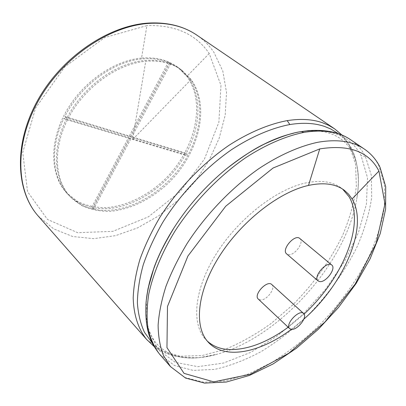 <?xml version="1.0" encoding="UTF-8"?>
<svg xmlns="http://www.w3.org/2000/svg" width="406" height="406" viewBox="0 0 406 406"><rect width="100%" height="100%" fill="white"/><g stroke="black" fill="none" stroke-linecap="round" stroke-linejoin="round"><path stroke-width="0.3" stroke-dasharray="2.03 1.52" d="M299.821 238.51C304.749 242.052 294.36 256.272 288.123 254.582L286.616 253.862M207.304 341.096L205.746 339.548C191.262 324.384 193.911 289.97 215.748 254.709C237.485 219.468 275.512 189.526 305.358 183.035C320.618 179.833 332.621 181.523 341.36 188.1L342.634 189.12M304.074 314.046L288.189 327.236M271.812 284.56C276.242 288.042 266.295 301.085 260.139 299.907L258.287 299.08M291.361 329.337L303.861 319.126M141.537 58.078C113.294 60.489 81.058 83.458 64.97 113.573C48.811 143.694 50.669 176.102 66.812 193.094L77.785 201.625C86.305 205.578 95.588 207.603 105.636 207.705C126.048 206.339 147.459 195.89 164.714 179.498C194.768 150.332 206.649 103.489 186.882 76.394L177.884 67.325C168.12 60.042 156.005 56.957 141.537 58.078L146.906 25.619L104.565 37.616L64.701 66.919L35.561 108.047L22.741 152.509L27.572 191.698L47.466 219.413L77.658 232.699L112.873 231.339L148.317 216.88L179.959 191.789L204.431 159.071L218.885 122.231L220.976 85.407L209.217 53.485C195.865 34.033 175.098 24.746 146.906 25.619M93.908 208.608L92.558 208.329L91.654 207.395C82.22 205.324 74.237 200.874 67.711 194.043C52.146 177.98 49.583 147.332 63.996 118.247L64.955 119.151L65.823 117.42L64.858 116.517C80.317 85.417 113.781 61.027 142.587 58.875C152.062 58.053 160.649 59.164 168.343 62.199L178.939 68.106L187.932 77.176C202.3 96.405 200.605 127.103 186.202 153.235L187.181 154.057L186.364 155.534L130.808 138.888L93.908 208.608L93.004 207.674C125.251 214.16 166.155 189.617 185.385 154.706L186.364 155.534M64.858 116.517L129.352 136.03L168.343 62.199M65.823 117.42L130.326 136.893L169.403 62.986M129.352 136.03L130.326 136.893M169.642 62.737L130.676 136.431L186.202 153.235M92.558 208.329L129.484 138.487L64.955 119.151M170.703 63.524L131.656 137.294L187.181 154.057M130.676 136.431L131.656 137.294M91.654 207.395L128.509 137.624L63.996 118.247M128.509 137.624L129.484 138.487M185.385 154.706L129.834 138.02L130.808 138.888M129.834 138.02L93.004 207.674M191.099 79.525L182.121 70.456C172.372 63.179 160.248 60.124 145.744 61.286C117.441 63.788 85.047 86.93 68.827 117.182C52.531 147.444 54.297 179.929 70.421 196.895L81.388 205.406C89.909 209.329 99.201 211.328 109.265 211.389C129.707 209.948 151.184 199.402 168.52 182.923C198.712 153.6 210.785 106.631 191.099 79.525L132.529 139.623L145.744 61.286M144.688 60.479C159.182 59.327 171.307 62.392 181.056 69.67L190.038 78.739C206.766 101.733 200.965 139.679 179.513 168.378C158.091 197.143 122.683 215.043 94.131 209.41C84.407 207.425 76.201 202.934 69.512 195.941C53.384 178.965 51.598 146.5 67.858 116.278C84.047 86.057 116.4 62.96 144.688 60.479M170.474 366.598L185.156 377.59L203.873 382.239L225.371 380.864L248.472 373.997L272.132 362.289C287.879 352.357 302.998 340.644 317.487 327.16C338.792 305.606 355.981 282.028 369.069 256.419C376.621 239.52 381.736 223.061 384.421 207.035L384.492 184.735L378.844 165.678C375.509 159.066 370.845 153.646 364.847 149.413L364.086 148.895M159.629 354.245L174.443 365.471L193.22 370.419L214.718 369.379C229.989 365.943 245.523 359.985 261.317 351.505C276.963 341.801 291.96 330.306 306.302 317.015C327.368 295.746 344.283 272.375 357.041 246.904C364.37 230.08 369.242 213.673 371.668 197.681L371.358 175.438L365.395 156.437C361.944 149.804 357.178 144.348 351.104 140.06L351.099 140.06M300.359 131.757L293.665 133.188M146.292 300.242L147.799 328.677L158.066 349.708L175.417 362.396L197.889 366.674L223.544 363.055L250.609 352.423L277.526 335.808L302.937 314.335L325.632 289.153L344.491 261.479L358.432 232.648L366.42 204.172L367.521 177.808L361.061 155.544C350.515 135.619 330.205 127.717 300.125 131.843M365.395 156.437L361.061 155.544M152.321 343.131C168.627 358.183 190.414 361.837 217.672 354.088L217.672 354.088C279.45 337.066 345.907 263.453 356.757 198.976L356.757 198.976C360.168 179.406 358.285 162.644 351.104 148.682C347.891 142.724 343.613 137.7 338.274 133.62M146.627 339.446L161.588 350.936L180.437 356.224L201.929 355.58L224.909 349.475C240.611 342.953 256.059 334.26 271.254 323.389L292.868 304.774C313.65 283.845 330.21 260.748 342.562 235.485C349.607 218.788 354.199 202.477 356.336 186.557L355.605 164.369L349.267 145.353C345.679 138.7 340.801 133.204 334.63 128.859L333.849 128.326M351.104 148.682L350.398 146.49L349.267 145.353M38.007 215.799L53.668 228.877L72.598 236.49L93.619 238.662L115.634 235.642L137.634 227.857L158.726 215.84L178.112 200.183L195.078 181.548L208.968 160.634L219.184 138.228L225.188 115.182L226.518 92.461L222.828 71.131L213.932 52.359C209.476 45.716 203.913 40.062 197.245 35.408M209.217 53.485L186.882 76.394M205.746 339.548L208.385 342.329M341.36 188.1L344.471 190.399M379.696 166.546L379.986 167.125M351.104 140.06L349.992 139.314M341.923 135.015L350.398 146.49C354.92 153.97 357.559 164.638 358.325 178.503C358.534 184.228 358.011 191.048 356.757 198.976C360.026 180.091 358.534 164.521 352.271 152.265C348.196 144.45 342.075 138.674 333.915 134.944L331.337 133.899C322.491 130.534 311.448 129.986 298.202 132.249L293.284 133.28M146.292 300.207C145.018 316.99 147.424 330.073 153.519 339.446C156.122 343.841 162.121 350.373 172.504 354.737C179.239 357.092 188.384 358.046 199.945 357.61L217.672 354.088C206.324 357.011 196.996 358.305 189.688 357.97L183.573 357.615L172.225 355.483C165.212 353.306 159.182 350.317 154.138 346.526M66.812 193.094L67.711 194.043M177.884 67.325L178.939 68.106M181.056 69.67L182.121 70.456M69.512 195.941L70.421 196.895"/><path stroke-width="0.61" d="M319.527 281.556L318.055 280.891C312.686 276.922 327.053 260.297 331.783 265.027C336.533 268.412 325.658 283.028 319.527 281.556M318.055 280.891L286.616 253.862C281.053 249.705 294.873 233.623 299.821 238.51L331.783 265.027M288.189 327.236C267.326 342.405 247.751 349.86 229.456 349.596C220.524 349.185 213.14 346.354 207.304 341.096M342.634 189.12L348.998 196.661C365.633 224.046 342.136 279.267 304.074 314.046M289.63 328.591L258.287 299.08C253.095 294.827 267.26 279.622 271.812 284.56L303.652 313.533C307.921 316.842 297.517 330.271 291.442 329.342L289.63 328.591C284.636 324.541 299.329 308.768 303.652 313.533M303.861 319.126C343.593 284.357 369.049 227.02 352.063 198.94L348.673 194.286L344.471 190.399C335.757 183.842 323.77 182.182 308.499 185.43C278.643 192.013 240.509 222.097 218.651 257.429C196.702 292.782 193.946 327.216 208.385 342.329C224.838 360.183 260.241 352.738 291.361 329.337M352.063 198.94L378.935 171.038C369.029 151.641 349.297 144.262 319.745 148.906L273.071 168.013L225.7 206.253L187.927 256.013L167.485 306.464L166.962 347.627L184.065 373.383L213.744 381.868L250.355 374.251L288.839 353.22L324.978 322.009L355.174 284.088L376.189 243.219L384.974 203.787L378.935 171.038M308.499 185.43L319.745 148.906M379.696 166.546C376.149 159.604 371.201 153.894 364.847 149.413C353.21 141.242 337.523 138.862 317.786 142.278C299.516 146.18 279.303 155.107 258.85 168.637C231.648 187.699 205.933 214.495 187.196 243.356C178.452 257.871 171.368 272.213 165.947 286.377C161.552 300.212 158.944 313.168 158.117 325.257C158.284 336.675 160.065 346.765 163.461 355.529L170.474 366.598L159.629 354.245C154.346 347.313 150.504 338.954 148.094 329.17C146.596 318.629 146.81 306.987 148.733 294.233C152.874 274.502 161.71 252.963 174.768 231.461C193.109 202.924 218.479 176.524 245.422 157.883C265.686 144.673 285.743 136.061 303.85 132.417L301.323 131.59L300.359 131.757M364.086 148.895L351.099 140.06C339.304 131.788 323.557 129.24 303.85 132.417M293.665 133.188C271.898 138.466 249.426 150.408 226.249 169.013L226.238 169.018C205.786 185.877 188.42 205.406 174.128 227.614L174.118 227.624C157.98 253.445 148.703 277.648 146.292 300.242M338.274 133.62L330.768 128.991L324.582 126.439C314.67 123.059 303.089 122.424 289.848 124.546C271.741 128.022 251.756 136.492 231.679 149.586C205.01 168.069 180.173 194.327 162.603 222.63C154.458 236.871 148.002 250.933 143.242 264.819C139.512 278.374 137.558 291.061 137.38 302.881C138.182 314.041 140.567 323.881 144.526 332.407L152.321 343.131M289.848 124.546L287.194 120.628C269.142 124.013 249.254 132.3 229.243 145.145C202.655 163.293 177.772 189.16 159.918 217.266C151.611 231.425 144.952 245.457 139.943 259.368C135.944 272.989 133.696 285.804 133.198 297.806C133.645 315.046 138.385 329.144 146.627 339.446L154.138 346.526M341.923 135.015L334.63 128.854L328.601 125.297L322.415 122.713C312.361 119.227 300.623 118.537 287.194 120.628M333.849 128.326L197.245 35.408C184.314 26.436 168.465 22.416 149.707 23.35C109.645 25.542 62.336 57.642 38.265 101.003C14.078 144.374 16.123 191.064 38.007 215.799L146.627 339.446M379.986 167.125L385.7 186.653L385.609 209.212L380.229 233.582L370.16 258.693L356.062 283.571L338.609 307.327L318.482 329.149L296.4 348.267L273.116 363.933L249.441 375.428L226.274 382.041L204.604 383.112L185.572 378.062L170.474 366.598M349.992 139.314C339.34 132.229 325.373 129.347 308.088 130.671L301.323 131.59C292.756 132.66 280.993 136.568 266.031 143.318C256.369 147.429 243.108 155.99 226.249 169.013C249.786 150.159 272.137 138.248 293.284 133.28M146.292 300.207L148.017 288.712L154.092 267.447C158.878 254.389 165.557 241.118 174.118 227.624C165.283 242.286 159.132 254.273 155.681 263.56C149.992 278.298 146.703 293.579 146.008 303.191C144.526 332.524 151.981 344.354 159.629 354.245M197.245 35.408C184.019 26.248 167.896 22.127 148.885 23.051C108.575 25.228 61.448 57.241 37.57 100.526C13.581 143.8 15.783 190.647 38.007 215.799"/></g></svg>
